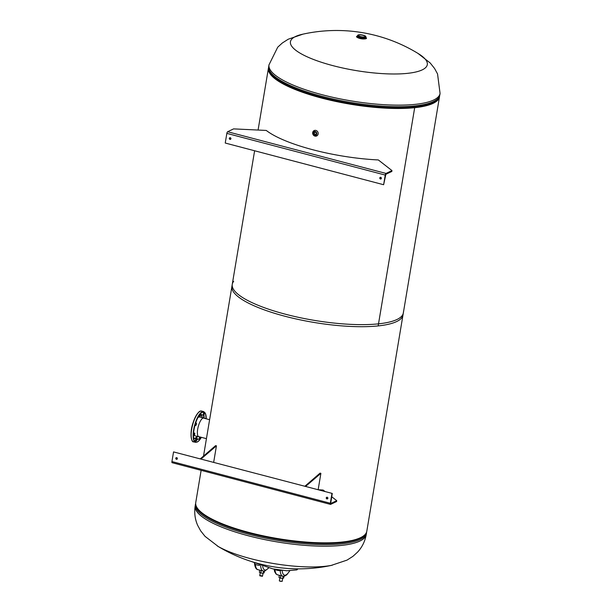 <?xml version="1.0" encoding="UTF-8"?>
<svg xmlns="http://www.w3.org/2000/svg" width="612" height="612" viewBox="0 0 612 612"><rect width="100%" height="100%" fill="white"/><g stroke="black" fill="none" stroke-linecap="round" stroke-linejoin="round"><path stroke-width="0.92" d="M403.407 311.952A86.728 22.009 -170.5 0 1 403.331 312.954L366.817 531.17A86.728 22.009 -170.5 0 1 360.476 537.703A86.728 22.009 -170.5 0 1 262.923 535.76A86.728 22.009 -170.5 0 1 195.748 502.544L201.134 470.345M403.331 312.954A86.728 22.009 -170.5 0 1 396.989 319.487A86.728 22.009 -170.5 0 1 299.436 317.544A86.728 22.009 -170.5 0 1 232.262 284.328A86.728 22.009 -170.5 0 1 233.677 281.344M439.577 95.969A86.728 22.009 -170.5 0 1 439.5 96.803L402.987 315.019A86.728 22.009 -170.5 0 1 396.645 321.552A86.728 22.009 -170.5 0 1 378.17 325.913L414.684 107.697A86.728 22.009 -170.5 0 1 319.648 97.553A86.728 22.009 -170.5 0 1 268.431 68.177A86.728 22.009 -170.5 0 1 268.63 67.366M439.5 96.803A86.728 22.009 -170.5 0 1 433.158 103.336A86.728 22.009 -170.5 0 1 414.684 107.697L414.049 107.437M414.684 107.697L378.162 325.913A86.728 22.009 -170.5 0 1 283.134 315.769A86.728 22.009 -170.5 0 1 231.917 286.393L254.615 150.759M295.519 36.513A69.378 17.603 -170.5 0 1 302.328 34.287A156.106 156.106 0 0 1 418.486 53.726A69.378 17.603 -170.5 0 1 422.226 69.867A69.378 17.603 -170.5 0 1 332.844 65.622A69.378 17.603 -170.5 0 1 295.519 36.513M358.204 37.867A4.162 1.056 9.5 0 0 364.492 38.923M195.182 505.887C194.134 512.787 194.976 519.297 197.699 525.417L200.682 530.879L205.035 536.357L218.216 546.485A69.378 17.603 9.5 0 0 250.354 558.58A69.378 17.603 9.5 0 0 331.26 565.396L347.027 560.118L352.917 556.354L357.523 552.162C362.09 547.258 365.004 541.375 366.259 534.513L366.519 532.96A86.728 22.009 -170.5 0 1 248.449 534.184A86.728 22.009 -170.5 0 1 195.442 504.334L195.182 505.887A86.728 22.009 9.5 0 0 248.189 535.737A86.728 22.009 9.5 0 0 366.259 534.513M297.983 568.846L296.866 569.902L286.714 570.767L272.761 568.869L250.622 561.265M280.809 570.101L280.962 570.506A3.81 0.964 -170.5 0 1 277.397 570.3A3.81 0.964 -170.5 0 1 274.497 569.206M254.76 563.247L254.699 563.591A3.81 0.964 -170.5 0 0 254.684 563.644L254.714 563.499M259.58 565.389A3.81 0.964 -170.5 0 1 254.684 563.644M282.063 581.4L279.424 580.956M279.837 577.843L279.34 580.803L280.227 581.301L282.193 581.285L282.675 578.417M283.976 576.274L283.685 577.996L282.782 578.424L280.434 578.141L278.965 577.414L279.317 575.295M280.434 578.141L280.763 575.678M282.782 578.424L283.142 576.274M264.384 571.118L264.101 572.84L263.198 573.268L260.811 572.977L259.366 572.266L259.718 570.139M260.811 572.977L261.133 570.506M263.198 573.268L263.558 571.118M206.221 418.807A15.629 5.148 104.7 0 0 202.358 412.113A15.629 5.148 104.7 0 0 195.389 423.917A15.629 5.148 104.7 0 0 194.279 440.51A15.629 5.148 104.7 0 0 201.348 437.328M200.017 436.976A1.262 0.413 104.7 0 0 199.435 437.94A1.262 0.413 104.7 0 0 199.474 439.416L197.003 438.766A1.262 0.413 -75.3 0 1 196.957 437.289A1.262 0.413 -75.3 0 1 197.401 436.433M199.474 439.416A1.262 0.413 104.7 0 0 200.155 438.444A1.262 0.413 104.7 0 0 200.201 437.029M195.496 439.821A1.262 0.413 104.7 0 0 195.534 441.298A1.262 0.413 104.7 0 0 196.215 440.326A1.262 0.413 104.7 0 0 196.177 438.858A1.262 0.413 104.7 0 0 195.496 439.821M193.889 434.069A1.262 0.413 104.7 0 0 193.928 435.545A1.262 0.413 104.7 0 0 194.616 434.574A1.262 0.413 104.7 0 0 194.578 433.097A1.262 0.413 104.7 0 0 193.889 434.069M195.572 424.039A1.262 0.413 104.7 0 0 195.611 425.516A1.262 0.413 104.7 0 0 196.291 424.544A1.262 0.413 104.7 0 0 196.253 423.068A1.262 0.413 104.7 0 0 195.572 424.039M199.543 415.617A1.262 0.413 104.7 0 0 199.581 417.093A1.262 0.413 104.7 0 0 200.269 416.122A1.262 0.413 104.7 0 0 200.223 414.645A1.262 0.413 104.7 0 0 199.543 415.617M203.528 415.211A1.262 0.413 104.7 0 0 204.209 414.24A1.262 0.413 104.7 0 0 204.171 412.763A1.262 0.413 104.7 0 0 203.482 413.735A1.262 0.413 104.7 0 0 203.528 415.211L201.05 414.561A1.262 0.413 -75.3 0 1 201.011 413.092M202.082 417.575A12.286 4.047 104.7 0 0 200.422 414.485M202.243 417.621A12.286 4.047 104.7 0 0 200.507 414.5A12.286 4.047 104.7 0 0 199.787 414.5L200.223 414.645M199.413 436.823A9.716 3.198 -75.3 0 1 198.862 436.815L194.738 435.729A9.716 3.198 -75.3 0 1 194.195 435.407M198.862 436.815A9.716 3.198 -75.3 0 1 198.563 425.485A9.716 3.198 -75.3 0 1 203.811 418.034A9.716 3.198 -75.3 0 1 204.293 418.302M197.791 417.812A9.716 3.198 -75.3 0 1 199.061 416.956M194.165 438.238A12.286 4.047 104.7 0 0 197.133 436.364M193.621 437.909A12.286 4.047 104.7 0 0 194.249 438.261A12.286 4.047 104.7 0 0 197.301 436.402M203.215 417.874A1.262 0.413 -75.3 0 1 203.299 417.874L205.77 418.524A1.262 0.413 104.7 0 0 205.533 418.623M193.66 438.2A1.262 0.413 -75.3 0 1 193.698 438.2L196.177 438.858M360.468 36.567A3.435 0.872 9.5 0 0 365.142 36.521A3.435 0.872 9.5 0 0 363.046 35.335A3.435 0.872 9.5 0 0 358.372 35.381A3.435 0.872 9.5 0 0 360.468 36.567M365.731 37.378A5.057 1.285 -170.5 0 1 365.333 38.847A5.057 1.285 -170.5 0 1 359.611 38.319A5.057 1.285 -170.5 0 1 357.53 36.009M314.553 135.504A2.088 1.897 64.5 0 1 315.218 131.519A2.088 1.897 64.5 0 1 316.794 134.013A2.088 1.897 64.5 0 1 314.553 135.504M314.744 132.024A1.515 1.377 -115.5 0 0 315.953 134.556M314.637 134.961A1.515 1.377 64.5 0 1 314.224 132.146A1.515 1.377 64.5 0 1 316.266 133.393A1.515 1.377 64.5 0 1 314.637 134.961M314.553 135.466A2.05 1.867 -115.5 0 0 315.203 131.557A2.05 1.867 -115.5 0 0 314.553 135.466M177.12 459.153A0.872 0.796 64.5 0 1 176.394 457.623M177.381 458.679A0.872 0.796 64.5 0 1 176.111 459.122A0.872 0.796 64.5 0 1 176.21 457.684A0.872 0.796 64.5 0 1 177.381 458.679M327.588 498.757A0.872 0.796 64.5 0 1 326.862 497.235M327.848 498.29A0.872 0.796 64.5 0 1 326.578 498.734A0.872 0.796 64.5 0 1 326.678 497.288A0.872 0.796 64.5 0 1 327.848 498.29M332.278 493.44L173.548 451.908L332.278 493.44L330.687 503.492M172.247 462.68A1.446 0.474 -75.3 0 1 172.11 462.703A1.446 0.474 -75.3 0 1 171.934 461.563L330.319 503.255L331.933 493.601M330.319 503.255A1.446 0.474 104.7 0 0 330.495 504.395A1.446 0.474 104.7 0 0 330.633 504.38L336.592 501.526L336.738 500.662L330.778 503.515M336.738 500.662L331.719 496.753M325.033 491.535L323.09 490.021A86.904 22.055 9.5 0 1 318.24 489.745M171.934 461.563L173.548 451.908M213.687 462.228L216.434 445.842L215.608 445.628L200.438 458.74M216.434 445.842L201.294 458.778L200.468 458.564M318.148 489.722L320.887 473.344L320.061 473.122L304.898 486.234M320.887 473.344L305.755 486.28L304.929 486.066M230.655 139.238A0.872 0.796 64.5 0 1 229.928 137.708M229.324 138.343A0.872 0.796 64.5 0 1 230.602 137.899A0.872 0.796 64.5 0 1 230.502 139.345A0.872 0.796 64.5 0 1 229.324 138.343M381.123 178.849A0.872 0.796 64.5 0 1 380.396 177.319M379.792 177.954A0.872 0.796 64.5 0 1 381.062 177.511A0.872 0.796 64.5 0 1 380.962 178.949A0.872 0.796 64.5 0 1 379.792 177.954M391.198 170.955L391.833 171.444L391.978 170.587L378.331 159.946A86.904 22.055 -170.5 0 1 266.266 130.44L233.593 128.887L227.626 131.741L386.011 173.433A1.446 0.474 104.7 0 0 385.239 175.07L383.625 184.725L225.239 143.032L226.853 133.378A1.446 0.474 -75.3 0 1 227.626 131.741M391.833 171.444L385.866 174.298L383.625 184.725M391.978 170.587L386.011 173.433L385.866 174.298M417.958 53.405L430.213 62.99L434.566 68.468L437.549 73.93L440.066 93.46A86.728 22.009 -170.5 0 1 321.996 94.684A86.728 22.009 -170.5 0 1 268.989 64.834L268.729 66.379A86.728 22.009 9.5 0 0 321.736 96.237A86.728 22.009 9.5 0 0 439.806 95.013L438.1 98.807A86.46 21.94 9.5 0 1 321.66 97.247A86.46 21.94 9.5 0 1 269.104 70.525L268.729 66.379M365.915 533.434A86.46 21.94 -170.5 0 1 248.732 533.075A86.46 21.94 -170.5 0 1 195.855 504.977M296.866 569.902L297.042 568.839M282.124 570.361A15.66 5.156 104.7 0 0 289.606 570.866M274.933 569.497A17.105 5.63 104.7 0 0 277.466 574.806L282.744 576.198A17.105 5.63 -75.3 0 1 280.189 570.568M262.678 566.375A15.66 5.156 104.7 0 0 268.484 567.928M255.342 564.341A17.105 5.63 104.7 0 0 257.874 569.65L263.152 571.042A17.105 5.63 -75.3 0 1 260.62 565.733M259.855 575.54L262.533 575.984M262.395 576.297L259.832 575.8M204.102 418.088A15.897 5.233 104.7 0 0 203.895 414.936M203.184 412.511A15.897 5.233 104.7 0 0 202.84 411.937M193.576 441.826C191.457 442.774 189.452 433.151 192.902 423.252C196.322 414.255 199.244 410.193 201.669 411.073A15.897 5.233 104.7 0 0 193.086 423.274A15.897 5.233 104.7 0 0 193.576 441.826L195.557 442.346A15.897 5.233 -75.3 0 1 195.067 423.795A15.897 5.233 -75.3 0 1 203.651 411.593L205.517 413.597L206.244 418.815M192.918 423.244A15.629 5.148 -75.3 0 1 199.512 411.669M203.567 415.219A15.629 5.148 -75.3 0 1 203.75 417.988M205.234 413.177A15.897 5.233 -75.3 0 1 206.083 418.769M201.203 437.289A15.897 5.233 -75.3 0 1 197.714 441.742M195.021 441.642A15.897 5.233 104.7 0 0 195.649 441.283M195.748 441.214A15.897 5.233 104.7 0 0 197.844 438.988M197.462 438.888A15.629 5.148 -75.3 0 1 196.215 440.326M191.992 440.235A15.629 5.148 -75.3 0 1 192.918 423.259M365.647 36.414A4.154 1.056 -170.5 0 1 365.831 36.804L365.724 37.408A4.154 1.056 -170.5 0 1 360.07 37.47A4.154 1.056 -170.5 0 1 357.53 36.039L357.538 36.184M365.716 37.462A4.881 1.239 -170.5 0 1 365.112 38.808A4.881 1.239 -170.5 0 1 359.68 38.288A4.881 1.239 -170.5 0 1 357.523 36.085M357.53 36.039L357.63 35.427C358.624 34.578 360.506 34.517 363.268 35.236A3.986 1.01 -170.5 0 1 365.395 36.911A3.986 1.01 -170.5 0 1 360.261 36.666A3.986 1.01 -170.5 0 1 358.119 34.991A3.986 1.01 -170.5 0 1 363.253 35.236C365.272 35.833 366.129 36.36 365.831 36.804A4.154 1.056 -170.5 0 1 360.17 36.858A4.154 1.056 -170.5 0 1 357.63 35.427A4.154 1.056 -170.5 0 1 357.928 35.121M312.663 132.888A2.983 2.716 64.5 0 1 318.156 133.011A2.983 2.716 64.5 0 1 314.95 136.094A2.968 2.7 -115.5 0 0 318.125 133.974A2.968 2.7 -115.5 0 0 315.891 130.425A2.968 2.7 -115.5 0 0 312.701 132.544A2.968 2.7 -115.5 0 0 314.943 136.094A2.983 2.716 64.5 0 1 313.971 135.627M385.239 175.07L226.853 133.378M203.544 455.94L232.262 284.328M258.08 130.05L268.431 68.177M302.94 34.157L288.221 39.229L282.331 42.993L277.726 47.185L268.989 64.834M440.066 93.46L439.806 95.013M217.291 545.942A156.106 156.106 0 0 0 332.308 565.19M195.672 503.37L195.442 504.334M366.619 531.981L366.519 532.96M274.122 569.137L274.627 571.6L275.935 573.903L277.466 574.806M282.744 576.198L284.511 576.167L286.798 574.798L289.759 570.866M254.431 562.719C254.837 567.072 255.984 569.382 257.874 569.65M263.152 571.042L264.912 571.011L268.691 567.974M263.084 573.253L262.449 576.29L259.748 575.647L260.245 572.694M201.669 411.073L203.651 411.593M195.534 441.298L194.555 441.045M193.928 435.545L193.476 435.423M195.611 425.516L194.976 425.348M199.581 417.093L198.342 416.764M203.811 418.034L199.826 416.986M204.171 412.763L202.136 412.228M196.253 423.068L195.702 422.923M194.578 433.097L193.599 432.837M195.557 442.346L198.166 441.512L201.371 437.335M203.253 418.027L209.61 419.702M198.38 436.547L206.435 438.666M314.3 130.486L314.14 130.563C311.99 132.62 312.258 134.464 314.943 136.094L316.871 135.864M313.895 135.191L312.954 133.217M172.11 462.703L330.495 504.395"/></g></svg>
